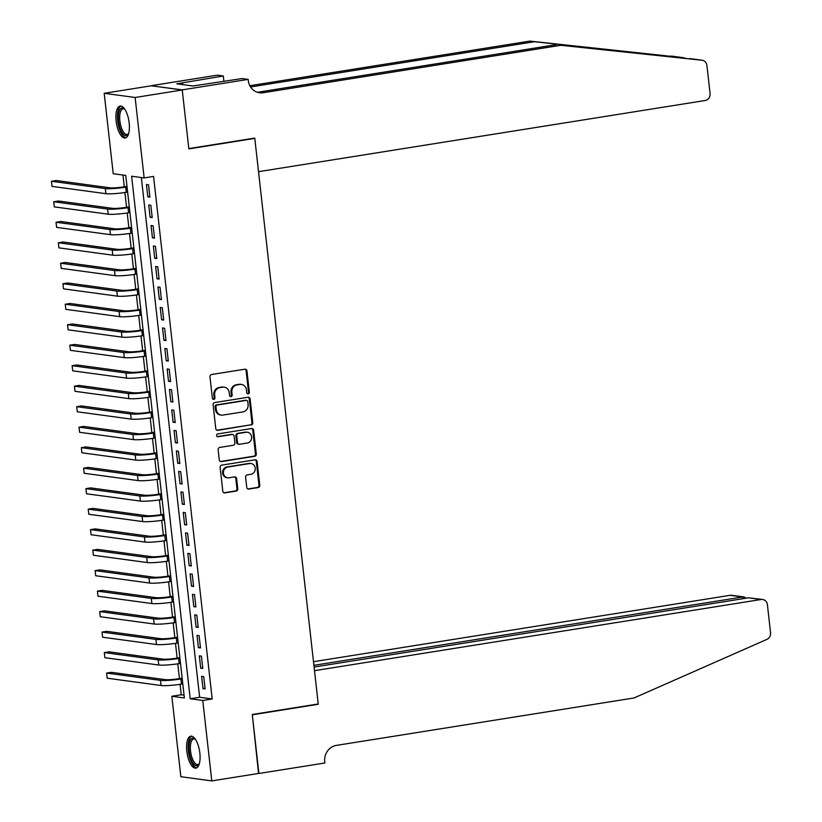 <?xml version="1.0" encoding="UTF-8"?>
<svg xmlns="http://www.w3.org/2000/svg" width="822" height="822" viewBox="0 0 822 822"><rect width="100%" height="100%" fill="white"/><g stroke="black" fill="none" stroke-linecap="round" stroke-linejoin="round"><path stroke-width="1.23" d="M248.223 393.913A1.428 1.305 97.7 0 0 249.354 392.289L246.96 370.917A2.034 1.86 97.7 0 0 244.884 369.201L211.593 374.513A2.034 1.86 97.7 0 0 209.97 376.815L212.364 398.187A1.428 1.305 97.7 0 0 213.812 399.389A1.428 1.305 97.7 0 0 214.953 397.776L214.645 395.012A6.514 5.949 97.7 0 1 219.844 387.635L222.618 387.193A6.514 5.949 97.7 0 1 224.211 387.172A6.514 5.949 97.7 0 1 229.256 392.68L229.564 395.444A1.428 1.305 97.7 0 0 231.023 396.646A1.428 1.305 97.7 0 0 232.153 395.033L231.845 392.269A6.514 5.949 97.7 0 1 237.044 384.891L239.819 384.449A6.514 5.949 97.7 0 1 241.411 384.429A6.514 5.949 97.7 0 1 246.456 389.936L246.764 392.711A1.428 1.305 97.7 0 0 248.223 393.913M247.463 393.779A1.428 1.305 97.7 0 0 248.521 392.176L246.127 370.804A2.034 1.86 97.7 0 0 244.956 369.191M213.062 399.266A1.428 1.305 97.7 0 0 214.121 397.663L213.812 394.899L214.645 395.012M230.263 396.523A1.428 1.305 97.7 0 0 231.321 394.92L231.013 392.156L231.845 392.269M186.81 751.277A16.183 6.34 80.9 0 1 190.786 736.183A16.183 6.34 80.9 0 1 199.849 753.044A16.183 6.34 80.9 0 1 195.872 768.138A16.183 6.34 80.9 0 1 186.81 751.277M116.128 121.142A16.183 6.34 80.9 0 1 120.104 106.059A16.183 6.34 80.9 0 1 129.167 122.92A16.183 6.34 80.9 0 1 125.201 138.004A16.183 6.34 80.9 0 1 116.128 121.142M246.744 487.354A2.034 1.86 97.7 0 0 248.819 489.069L258.159 487.58A2.034 1.86 97.7 0 0 259.783 485.268L257.122 461.532A2.034 1.86 97.7 0 0 255.046 459.817L221.755 465.129A2.034 1.86 97.7 0 0 220.132 467.43L222.793 491.166A2.034 1.86 97.7 0 0 224.868 492.881L236.15 491.083A2.034 1.86 97.7 0 0 237.774 488.782L236.633 478.62A2.034 1.86 97.7 0 0 234.558 476.904L228.968 477.798A5.446 4.973 97.7 0 1 223.379 472.475A5.446 4.973 97.7 0 1 227.756 467.04L249.672 463.546A5.446 4.973 97.7 0 1 255.262 468.859A5.446 4.973 97.7 0 1 250.885 474.304L247.227 474.89A2.034 1.86 97.7 0 0 245.603 477.192L246.744 487.354M182.227 89.875L188.813 148.587L254.758 138.075L258.529 171.685L705.101 100.52A6.227 5.682 97.7 0 0 710.074 93.472L706.93 65.503A6.227 5.682 97.7 0 0 702.111 60.232A6.227 5.682 97.7 0 0 701.967 60.212L560.82 45.292L263.102 92.742A14.519 13.265 -82.3 0 1 259.536 92.783A14.519 13.265 -82.3 0 1 248.295 80.494L248.172 79.374L182.227 89.875L151.299 85.786L182.237 89.978L188.844 148.895L254.789 138.384L318.237 703.971L252.282 714.482L258.889 773.389L211.788 780.9L180.85 776.708L171.829 696.275L184.375 697.97L125.756 175.425L113.22 173.73L104.199 93.297L135.127 97.489L144.148 177.922L131.612 176.216L190.221 698.772L202.767 700.467L211.788 780.9M182.237 89.978L135.127 97.489M141.343 177.542L199.643 697.262L212.189 698.967L153.57 176.422L144.148 177.922M212.189 698.967L202.767 700.467M251.142 425.025A2.034 1.86 97.7 0 0 252.765 422.714L250.104 398.978A2.034 1.86 97.7 0 0 248.028 397.262L214.737 402.575A2.034 1.86 97.7 0 0 213.114 404.876L215.775 428.611A2.034 1.86 97.7 0 0 217.851 430.327L250.309 424.912A2.034 1.86 97.7 0 0 251.933 422.6L249.272 398.865A2.034 1.86 97.7 0 0 248.1 397.252M253.618 430.255L256.279 453.991A2.034 1.86 97.7 0 1 254.656 456.302L221.365 461.604A2.034 1.86 97.7 0 1 219.289 459.888L218.149 449.737A2.034 1.86 97.7 0 1 219.772 447.425L233.273 445.277A2.034 1.86 97.7 0 0 234.897 442.966L234.136 436.225A2.034 1.86 97.7 0 0 232.061 434.509L218.005 436.749A1.428 1.305 97.7 0 1 216.546 435.362A1.428 1.305 97.7 0 1 217.696 433.934L251.542 428.539A2.034 1.86 97.7 0 1 253.618 430.255L252.775 430.142L255.437 453.878L256.279 453.991M149.923 197.116L148.546 184.816L146.46 184.539L147.837 196.828L149.923 197.116M152.224 217.604L150.847 205.315L148.751 205.027L150.128 217.327L152.224 217.604M154.526 238.103L153.139 225.803L151.053 225.516L152.43 237.815L154.526 238.103M156.817 258.591L155.44 246.292L153.354 246.014L154.731 258.303L156.817 258.591M159.119 279.079L157.742 266.79L155.646 266.503L157.033 278.802L159.119 279.079M161.42 299.578L160.033 287.279L157.947 286.991L159.324 299.29L161.42 299.578M163.712 320.066L162.335 307.767L160.249 307.49L161.626 319.779L163.712 320.066M166.013 340.555L164.636 328.266L162.54 327.978L163.927 340.277L166.013 340.555M168.315 361.053L166.938 348.754L164.842 348.477L166.219 360.766L168.315 361.053M170.606 381.542L169.229 369.242L167.143 368.965L168.52 381.264L170.606 381.542M172.908 402.03L171.531 389.741L169.445 389.453L170.822 401.753L172.908 402.03M175.209 422.529L173.832 410.229L171.736 409.952L173.113 422.241L175.209 422.529M177.511 443.017L176.124 430.728L174.038 430.44L175.415 442.739L177.511 443.017M179.802 463.516L178.425 451.216L176.34 450.929L177.716 463.228L179.802 463.516M182.104 484.004L180.727 471.705L178.631 471.427L180.018 483.716L182.104 484.004M184.405 504.492L183.018 492.203L180.932 491.916L182.309 504.215L184.405 504.492M186.697 524.991L185.32 512.692L183.234 512.404L184.611 524.703L186.697 524.991M188.998 545.479L187.621 533.18L185.525 532.903L186.913 545.192L188.998 545.479M191.3 565.968L189.923 553.679L187.827 553.391L189.204 565.69L191.3 565.968M193.591 586.466L192.214 574.167L190.129 573.89L191.505 586.178L193.591 586.466M195.893 606.955L194.516 594.655L192.43 594.378L193.807 606.667L195.893 606.955M198.194 627.443L196.818 615.154L194.722 614.866L196.098 627.165L198.194 627.443M200.496 647.942L199.109 635.642L197.023 635.365L198.4 647.654L200.496 647.942M202.787 668.43L201.411 656.141L199.325 655.853L200.702 668.152L202.787 668.43M201.616 676.342L203.003 688.641L205.089 688.928L203.712 676.629L201.616 676.342M122.961 175.045L124.276 186.789M124.913 192.512L126.567 207.278M127.215 213.001L128.869 227.776M129.516 233.489L131.171 248.265M131.808 253.988L133.472 268.753M134.109 274.476L135.764 289.252M136.411 294.964L138.065 309.74M138.702 315.463L140.367 330.228M141.004 335.951L142.658 350.727M143.305 356.45L144.96 371.215M145.597 376.938L147.261 391.714M147.898 397.427L149.553 412.202M150.2 417.925L151.854 432.691M152.502 438.414L154.156 453.189M154.793 458.902L156.457 473.678M157.094 479.401L158.749 494.166M159.396 499.889L161.05 514.664M161.687 520.377L163.352 535.153M163.989 540.876L165.643 555.641M166.291 561.364L167.945 576.14M168.592 581.853L170.246 596.628M170.884 602.351L172.538 617.117M173.185 622.84L174.839 637.615M175.487 643.338L177.141 658.103M177.778 663.827L179.443 678.602M180.08 684.315L181.251 694.775L184.056 695.155M254.789 138.384L253.731 138.24M151.299 85.786L104.199 93.297M181.251 694.775L171.829 696.275M199.643 697.262L190.221 698.772M147.837 196.828L149.861 196.509M150.128 217.327L152.152 216.998M152.43 237.815L154.454 237.496M154.731 258.303L156.755 257.985M157.033 278.802L159.047 278.473M159.324 299.29L161.348 298.972M161.626 319.779L163.65 319.46M163.927 340.277L165.941 339.948M166.219 360.766L168.243 360.447M168.52 381.264L170.544 380.935M170.822 401.753L172.846 401.434M173.113 422.241L175.137 421.922M175.415 442.739L177.439 442.411M177.716 463.228L179.741 462.909M180.018 483.716L182.032 483.398M182.309 504.215L184.334 503.886M184.611 524.703L186.635 524.385M186.913 545.192L188.926 544.873M189.204 565.69L191.228 565.361M191.505 586.178L193.53 585.86M193.807 606.667L195.831 606.348M196.098 627.165L198.123 626.847M198.4 647.654L200.424 647.335M200.702 668.152L202.726 667.824M203.003 688.641L205.017 688.322M241.411 384.429L240.579 384.316A6.514 5.949 97.7 0 0 238.976 384.336L239.819 384.449M231.013 392.156A6.514 5.949 97.7 0 1 236.202 384.778L238.976 384.336M224.211 387.172L223.379 387.059A6.514 5.949 97.7 0 0 221.776 387.08L222.618 387.193M213.812 394.899A6.514 5.949 97.7 0 1 219.001 387.522L221.776 387.08M216.946 430.225A2.034 1.86 97.7 0 0 217.018 430.214L250.309 424.912M247.761 401.609A1.428 1.305 97.7 0 0 246.312 400.406L217.09 405.061A1.428 1.305 97.7 0 0 215.95 406.674L216.278 409.592A6.514 5.949 97.7 0 0 221.324 415.11A6.514 5.949 97.7 0 0 222.916 415.089L242.891 411.904A6.514 5.949 97.7 0 0 248.09 404.527L247.761 401.609M246.662 400.396L245.829 400.283A1.428 1.305 97.7 0 0 245.48 400.293L246.312 400.406M221.324 415.11L220.491 414.997A6.514 5.949 97.7 0 1 215.446 409.479L215.117 406.561A1.428 1.305 97.7 0 1 216.258 404.948L245.48 400.293M220.45 461.502A2.034 1.86 97.7 0 0 220.522 461.491L253.813 456.189A2.034 1.86 97.7 0 0 255.437 453.878M232.564 434.509L231.732 434.396A2.034 1.86 97.7 0 0 231.229 434.396L217.255 436.626M247.278 443.037A5.446 4.973 97.7 0 0 247.412 432.259A5.446 4.973 97.7 0 0 246.076 432.28L238.349 433.513A2.034 1.86 97.7 0 0 236.726 435.814L237.486 442.555A2.034 1.86 97.7 0 0 239.562 444.27L247.278 443.037M247.412 432.259L246.579 432.146A5.446 4.973 97.7 0 0 245.244 432.167L246.076 432.28M239.058 444.281L238.226 444.168A2.034 1.86 97.7 0 1 236.654 442.442L235.893 435.701A2.034 1.86 97.7 0 1 237.517 433.4L245.244 432.167M252.775 430.142A2.034 1.86 97.7 0 0 251.614 428.529M251.008 463.526L250.176 463.413A5.446 4.973 97.7 0 0 248.84 463.433L249.672 463.546M227.632 477.808L226.79 477.695A5.446 4.973 97.7 0 1 226.923 466.927L248.84 463.433M223.964 492.779A2.034 1.86 97.7 0 0 224.036 492.768L235.318 490.97A2.034 1.86 97.7 0 0 236.942 488.669L235.801 478.507A2.034 1.86 97.7 0 0 234.64 476.894M247.915 488.967A2.034 1.86 97.7 0 0 247.987 488.956L257.327 487.467A2.034 1.86 97.7 0 0 258.951 485.155L256.289 461.419A2.034 1.86 97.7 0 0 255.118 459.806M126.989 186.358L123.639 186.892A10.367 1.12 173.6 0 1 110.035 187.827L56.153 180.511L51.447 181.272L105.329 188.577A15.556 1.685 -6.4 0 0 125.725 187.169L127.05 186.964M51.447 181.272L52.022 186.389L105.894 193.694A15.556 1.685 -6.4 0 0 126.3 192.297L127.626 192.081M128.622 133.637A14.005 5.487 80.9 0 1 128.458 133.935A14.005 5.487 80.9 0 1 120.043 128.047A14.005 5.487 80.9 0 1 118.81 112.45A14.005 5.487 80.9 0 1 124.471 108.915A14.005 5.487 80.9 0 1 124.718 109.141M124.81 109.285A12.967 5.086 -99.1 0 0 123.064 108.843A12.967 5.086 -99.1 0 0 121.296 127.431A12.967 5.086 -99.1 0 0 127.143 134.448A12.967 5.086 -99.1 0 0 128.674 133.472M121.05 106.079A16.07 6.299 -99.1 0 0 119.437 128.972A16.07 6.299 -99.1 0 0 126.085 137.685M199.304 763.772A14.005 5.487 80.9 0 1 199.14 764.059A14.005 5.487 80.9 0 1 190.725 758.172A14.005 5.487 80.9 0 1 189.492 742.574A14.005 5.487 80.9 0 1 195.153 739.05A14.005 5.487 80.9 0 1 195.4 739.276M195.492 739.41A12.967 5.086 -99.1 0 0 193.735 738.968A12.967 5.086 -99.1 0 0 191.978 757.565A12.967 5.086 -99.1 0 0 197.825 764.573A12.967 5.086 -99.1 0 0 199.356 763.607M191.732 736.214A16.07 6.299 -99.1 0 0 190.118 759.107A16.07 6.299 -99.1 0 0 196.766 767.82M685.599 58.167L534.464 41.717L250.587 86.957M560.82 45.292L702.111 60.232M534.464 41.717L529.882 41.1L249.867 85.724M257.276 92.249A14.519 13.265 -82.3 0 0 258.519 92.115L556.237 44.676M683.267 57.684L529.882 41.1M248.172 79.374L242.11 78.552L192.913 85.991L176.781 83.803L223.307 75.994L217.244 75.172L151.289 85.683M223.913 81.45L223.307 75.994M182.618 84.594L182.433 82.909M258.55 773.451L252.323 714.791L318.268 704.279L314.497 670.67L761.08 599.505L748.575 597.81L314.096 667.043M748.575 597.81L762.6 599.485A6.227 5.682 97.7 0 1 767.419 604.745L770.553 632.724A6.227 5.682 97.7 0 1 766.926 639.372L634.029 697.97L336.311 745.41A14.519 13.265 97.7 0 0 324.731 761.86L324.854 762.991L258.899 773.492M317.21 704.135L318.268 704.279M313.901 665.327L742.646 596.998L730.142 595.303A6.227 5.682 -82.3 0 1 731.672 595.292L744.074 596.967L742.646 596.998L742.831 598.724M313.49 661.7L730.142 595.303M762.6 599.485A6.227 5.682 97.7 0 0 761.08 599.505M746.191 598.19L744.074 596.967M129.28 206.846L125.93 207.38A10.367 1.12 173.6 0 1 112.337 208.315L58.454 201.01L53.738 201.76L107.62 209.065A15.556 1.685 -6.4 0 0 128.026 207.668L129.352 207.452M53.738 201.76L54.314 206.877L108.196 214.193A15.556 1.685 -6.4 0 0 128.602 212.785L129.927 212.579M131.582 227.345L128.232 227.869A10.367 1.12 173.6 0 1 114.628 228.804L60.756 221.498L56.04 222.248L109.922 229.554A15.556 1.685 -6.4 0 0 130.328 228.156L131.654 227.951M56.04 222.248L56.615 227.375L110.497 234.681A15.556 1.685 -6.4 0 0 130.893 233.284L132.219 233.068M133.883 247.833L130.534 248.367A10.367 1.12 173.6 0 1 116.93 249.302L63.047 241.997L58.341 242.747L112.224 250.052A15.556 1.685 -6.4 0 0 132.619 248.645L133.945 248.439M58.341 242.747L58.917 247.864L112.799 255.169A15.556 1.685 -6.4 0 0 133.195 253.772L134.52 253.556M136.175 268.321L132.835 268.856A10.367 1.12 173.6 0 1 119.231 269.791L65.349 262.485L60.643 263.235L114.515 270.541A15.556 1.685 -6.4 0 0 134.921 269.143L136.246 268.928M60.643 263.235L61.208 268.362L115.09 275.668A15.556 1.685 -6.4 0 0 135.496 274.26L136.822 274.055M138.476 288.82L135.127 289.354A10.367 1.12 173.6 0 1 121.533 290.289L67.651 282.974L62.934 283.724L116.816 291.039A15.556 1.685 -6.4 0 0 137.223 289.632L138.548 289.426M62.934 283.724L63.51 288.851L117.392 296.156A15.556 1.685 -6.4 0 0 137.798 294.759L139.124 294.543M140.778 309.308L137.428 309.843A10.367 1.12 173.6 0 1 123.824 310.778L69.942 303.472L65.236 304.222L119.118 311.528A15.556 1.685 -6.4 0 0 139.514 310.13L140.839 309.915M65.236 304.222L65.811 309.339L119.693 316.655A15.556 1.685 -6.4 0 0 140.089 315.247L141.415 315.042M143.069 329.797L139.73 330.331A10.367 1.12 173.6 0 1 126.126 331.266L72.244 323.96L67.538 324.711L121.409 332.016A15.556 1.685 -6.4 0 0 141.816 330.619L143.141 330.403M67.538 324.711L68.113 329.838L121.985 337.143A15.556 1.685 -6.4 0 0 142.391 335.736L143.716 335.53M145.371 350.295L142.021 350.83A10.367 1.12 173.6 0 1 128.427 351.765L74.545 344.449L69.829 345.199L123.711 352.515A15.556 1.685 -6.4 0 0 144.117 351.107L145.443 350.902M69.829 345.199L70.404 350.326L124.286 357.632A15.556 1.685 -6.4 0 0 144.693 356.234L146.018 356.018M147.672 370.784L144.323 371.318A10.367 1.12 173.6 0 1 130.719 372.253L76.847 364.947L72.131 365.698L126.013 373.003A15.556 1.685 -6.4 0 0 146.408 371.606L147.734 371.39M72.131 365.698L72.706 370.814L126.588 378.13A15.556 1.685 -6.4 0 0 146.984 376.723L148.309 376.517M149.974 391.272L146.624 391.806A10.367 1.12 173.6 0 1 133.02 392.741L79.138 385.436L74.432 386.186L128.314 393.491A15.556 1.685 -6.4 0 0 148.71 392.094L150.036 391.878M74.432 386.186L75.008 391.313L128.879 398.619A15.556 1.685 -6.4 0 0 149.285 397.221L150.611 397.005M152.265 411.771L148.916 412.305A10.367 1.12 173.6 0 1 135.322 413.24L81.44 405.924L76.723 406.685L130.606 413.99A15.556 1.685 -6.4 0 0 151.012 412.582L152.337 412.377M76.723 406.685L77.299 411.801L131.181 419.107A15.556 1.685 -6.4 0 0 151.587 417.71L152.913 417.494M154.567 432.259L151.217 432.793A10.367 1.12 173.6 0 1 137.613 433.728L83.741 426.423L79.025 427.173L132.907 434.478A15.556 1.685 -6.4 0 0 153.313 433.081L154.639 432.865M79.025 427.173L79.6 432.29L133.483 439.606A15.556 1.685 -6.4 0 0 153.878 438.198L155.214 437.992M156.868 452.758L153.519 453.282A10.367 1.12 173.6 0 1 139.915 454.217L86.033 446.911L81.327 447.661L135.209 454.967A15.556 1.685 -6.4 0 0 155.605 453.569L156.93 453.364M81.327 447.661L81.902 452.788L135.784 460.094A15.556 1.685 -6.4 0 0 156.18 458.697L157.505 458.481M159.16 473.246L155.82 473.78A10.367 1.12 173.6 0 1 142.216 474.715L88.334 467.41L83.628 468.16L137.5 475.465A15.556 1.685 -6.4 0 0 157.906 474.058L159.232 473.852M83.628 468.16L84.204 473.277L138.075 480.582A15.556 1.685 -6.4 0 0 158.482 479.185L159.807 478.969M161.461 493.734L158.112 494.269A10.367 1.12 173.6 0 1 144.518 495.204L90.636 487.898L85.92 488.648L139.802 495.954A15.556 1.685 -6.4 0 0 160.208 494.556L161.533 494.341M85.92 488.648L86.495 493.775L140.377 501.081A15.556 1.685 -6.4 0 0 160.783 499.673L162.109 499.468M163.763 514.233L160.413 514.767A10.367 1.12 173.6 0 1 146.809 515.702L92.927 508.386L88.221 509.137L142.103 516.452A15.556 1.685 -6.4 0 0 162.499 515.045L163.825 514.839M88.221 509.137L88.797 514.264L142.679 521.569A15.556 1.685 -6.4 0 0 163.075 520.172L164.4 519.956M166.054 534.721L162.715 535.256A10.367 1.12 173.6 0 1 149.111 536.191L95.229 528.885L90.523 529.635L144.395 536.941A15.556 1.685 -6.4 0 0 164.801 535.543L166.126 535.327M90.523 529.635L91.098 534.752L144.97 542.068A15.556 1.685 -6.4 0 0 165.376 540.66L166.702 540.455M168.356 555.21L165.006 555.744A10.367 1.12 173.6 0 1 151.412 556.679L97.53 549.373L92.814 550.124L146.696 557.429A15.556 1.685 -6.4 0 0 167.102 556.032L168.428 555.816M92.814 550.124L93.389 555.251L147.272 562.556A15.556 1.685 -6.4 0 0 167.678 561.149L169.003 560.943M170.657 575.708L167.308 576.243A10.367 1.12 173.6 0 1 153.704 577.178L99.832 569.862L95.116 570.612L148.998 577.928A15.556 1.685 -6.4 0 0 169.394 576.52L170.729 576.314M95.116 570.612L95.691 575.739L149.573 583.045A15.556 1.685 -6.4 0 0 169.969 581.647L171.295 581.431M172.959 596.197L169.609 596.731A10.367 1.12 173.6 0 1 156.005 597.666L102.123 590.36L97.417 591.11L151.299 598.416A15.556 1.685 -6.4 0 0 171.695 597.019L173.021 596.803M97.417 591.11L97.993 596.227L151.875 603.543A15.556 1.685 -6.4 0 0 172.271 602.136L173.596 601.93M175.25 616.685L171.911 617.219A10.367 1.12 173.6 0 1 158.307 618.154L104.425 610.849L99.719 611.599L153.591 618.904A15.556 1.685 -6.4 0 0 173.997 617.507L175.322 617.291M99.719 611.599L100.284 616.726L154.166 624.032A15.556 1.685 -6.4 0 0 174.572 622.634L175.898 622.418M177.552 637.184L174.202 637.718A10.367 1.12 173.6 0 1 160.598 638.653L106.726 631.337L102.01 632.087L155.892 639.403A15.556 1.685 -6.4 0 0 176.298 637.995L177.624 637.79M102.01 632.087L102.586 637.214L156.468 644.52A15.556 1.685 -6.4 0 0 176.874 643.123L178.199 642.907M179.854 657.672L176.504 658.206A10.367 1.12 173.6 0 1 162.9 659.141L109.018 651.836L104.312 652.586L158.194 659.891A15.556 1.685 -6.4 0 0 178.59 658.494L179.915 658.278M104.312 652.586L104.887 657.703L158.769 665.019A15.556 1.685 -6.4 0 0 179.165 663.611L180.491 663.405M182.145 678.171L178.806 678.695A10.367 1.12 173.6 0 1 165.201 679.63L111.319 672.324L106.613 673.074L160.485 680.38A15.556 1.685 -6.4 0 0 180.891 678.982L182.217 678.767M106.613 673.074L107.189 678.201L161.061 685.507A15.556 1.685 -6.4 0 0 181.467 684.11L182.792 683.894M248.521 392.176L249.354 392.289M214.121 397.663L214.953 397.776M231.321 394.92L232.153 395.033M236.202 384.778L237.044 384.891M219.001 387.522L219.844 387.635M246.127 370.804L246.96 370.917M217.018 430.214L217.851 430.327M249.272 398.865L250.104 398.978M251.933 422.6L252.765 422.714M216.258 404.948L217.09 405.061M215.117 406.561L215.95 406.674M215.446 409.479L216.278 409.592M253.813 456.189L254.656 456.302M220.522 461.491L221.365 461.604M231.229 434.396L232.061 434.509M217.327 436.657L218.005 436.749M237.517 433.4L238.349 433.513M235.893 435.701L236.726 435.814M236.654 442.442L237.486 442.555M226.923 466.927L227.756 467.04M235.801 478.507L236.633 478.62M236.942 488.669L237.774 488.782M235.318 490.97L236.15 491.083M224.036 492.768L224.868 492.881M256.289 461.419L257.122 461.532M258.951 485.155L259.783 485.268M257.327 487.467L258.159 487.58M247.987 488.956L248.819 489.069M125.725 187.169L126.3 192.297M105.329 188.577L105.894 193.694M577.743 46.299L575.287 46.69M258.519 92.115L263.102 92.742M701.967 60.212L689.73 58.557M128.026 207.668L128.602 212.785M107.62 209.065L108.196 214.193M130.328 228.156L130.893 233.284M109.922 229.554L110.497 234.681M132.619 248.645L133.195 253.772M112.224 250.052L112.799 255.169M134.921 269.143L135.496 274.26M114.515 270.541L115.09 275.668M137.223 289.632L137.798 294.759M116.816 291.039L117.392 296.156M139.514 310.13L140.089 315.247M119.118 311.528L119.693 316.655M141.816 330.619L142.391 335.736M121.409 332.016L121.985 337.143M144.117 351.107L144.693 356.234M123.711 352.515L124.286 357.632M146.408 371.606L146.984 376.723M126.013 373.003L126.588 378.13M148.71 392.094L149.285 397.221M128.314 393.491L128.879 398.619M151.012 412.582L151.587 417.71M130.606 413.99L131.181 419.107M153.313 433.081L153.878 438.198M132.907 434.478L133.483 439.606M155.605 453.569L156.18 458.697M135.209 454.967L135.784 460.094M157.906 474.058L158.482 479.185M137.5 475.465L138.075 480.582M160.208 494.556L160.783 499.673M139.802 495.954L140.377 501.081M162.499 515.045L163.075 520.172M142.103 516.452L142.679 521.569M164.801 535.543L165.376 540.66M144.395 536.941L144.97 542.068M167.102 556.032L167.678 561.149M146.696 557.429L147.272 562.556M169.394 576.52L169.969 581.647M148.998 577.928L149.573 583.045M171.695 597.019L172.271 602.136M151.299 598.416L151.875 603.543M173.997 617.507L174.572 622.634M153.591 618.904L154.166 624.032M176.298 637.995L176.874 643.123M155.892 639.403L156.468 644.52M178.59 658.494L179.165 663.611M158.194 659.891L158.769 665.019M180.891 678.982L181.467 684.11M160.485 680.38L161.061 685.507M683.472 57.704L671.184 56.04"/></g></svg>
